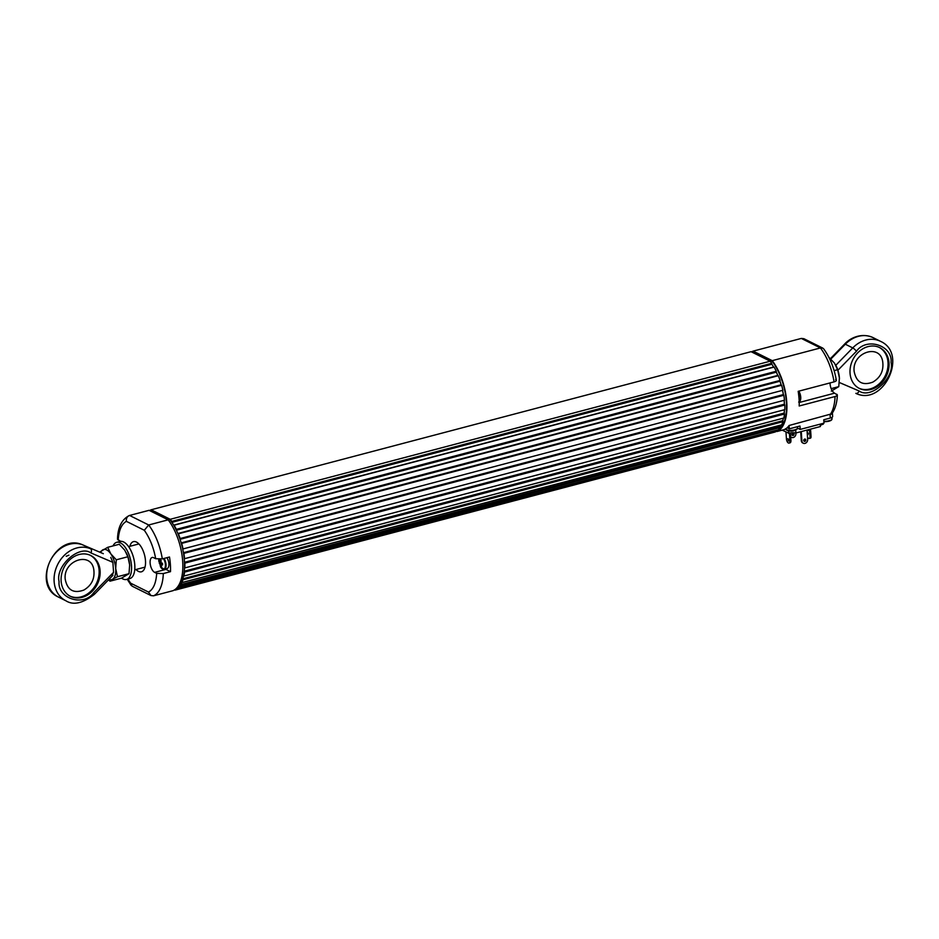 <?xml version="1.0" encoding="UTF-8"?>
<svg xmlns="http://www.w3.org/2000/svg" width="939" height="939" viewBox="0 0 939 939"><rect width="100%" height="100%" fill="white"/><g stroke="black" fill="none" stroke-linecap="round" stroke-linejoin="round"><path stroke-width="1.41" d="M175.065 590.138L775.015 432.034A41.997 19.649 75.2 0 0 776.342 431.341L176.391 589.446A41.997 19.649 75.2 0 1 175.065 590.138L174.525 589.868M149.77 510.675L149.782 510.476A41.997 19.649 75.2 0 1 151.109 509.783L751.071 351.679L770.191 361.198L170.229 519.302A41.997 19.649 75.2 0 1 171.755 521.415L771.705 363.311A41.997 19.649 -104.8 0 0 770.191 361.198M771.705 363.311L771.87 364.25L171.907 522.354A41.281 19.32 75.2 0 1 173.645 525.136L773.607 367.02A41.281 19.32 -104.8 0 0 771.87 364.25A41.281 19.32 75.2 0 1 773.607 367.02L774.088 367.09A41.997 19.649 75.2 0 1 776.295 371.245L776.33 372.149L176.368 530.253A41.281 19.32 75.2 0 1 177.847 533.528L777.809 375.412A41.281 19.32 -104.8 0 0 776.33 372.149A41.281 19.32 75.2 0 1 777.809 375.412L778.302 375.706A41.997 19.649 75.2 0 1 780.086 380.412L780.004 381.211L180.053 539.315A41.281 19.32 75.2 0 1 181.168 542.895L781.131 384.79A41.281 19.32 -104.8 0 0 780.004 381.211A41.281 19.32 75.2 0 1 781.131 384.79L781.624 385.283A41.997 19.649 75.2 0 1 782.88 390.26L182.718 549.022A41.281 19.32 75.2 0 1 183.422 552.684L783.372 394.58A41.281 19.32 -104.8 0 0 782.668 390.917A41.281 19.32 75.2 0 1 783.372 394.58L783.83 395.26A41.997 19.649 75.2 0 1 784.488 400.202L184.22 558.775A41.281 19.32 75.2 0 1 184.455 562.308L784.417 404.204A41.281 19.32 -104.8 0 0 784.171 400.671A41.281 19.32 75.2 0 1 784.417 404.204L784.816 405.026A41.997 19.649 75.2 0 1 784.816 409.639L184.467 568.013A41.281 19.32 75.2 0 1 184.232 571.205L784.182 413.09A41.281 19.32 -104.8 0 0 784.417 409.897A41.281 19.32 75.2 0 1 784.182 413.09L784.499 414.005A41.997 19.649 75.2 0 1 783.854 418.031L183.434 576.17A41.281 19.32 75.2 0 1 182.741 578.835L782.703 420.731A41.281 19.32 -104.8 0 0 783.372 418.16A41.281 19.32 75.2 0 1 782.703 420.731L782.903 421.67A41.997 19.649 75.2 0 1 781.659 424.862L181.204 582.767A41.281 19.32 75.2 0 1 180.088 584.751L780.039 426.646A41.281 19.32 -104.8 0 0 780.966 425.05A41.281 19.32 75.2 0 1 780.039 426.646L780.133 427.562A41.997 19.649 75.2 0 1 778.349 429.733L177.894 587.427A41.281 19.32 75.2 0 1 176.426 588.6L176.391 589.446M176.426 588.6L776.377 430.496A41.281 19.32 -104.8 0 0 776.917 430.109A41.281 19.32 75.2 0 1 776.377 430.496L776.342 431.341M780.133 427.562L180.171 585.678A41.997 19.649 75.2 0 1 178.398 587.837M180.171 585.678L180.088 584.751M782.903 421.67L182.952 579.774A41.997 19.649 75.2 0 1 181.697 582.966M182.952 579.774L182.741 578.835M784.499 414.005L184.537 572.109A41.997 19.649 75.2 0 1 183.903 576.135M184.537 572.109L184.232 571.205M184.467 568.013L784.816 409.639M784.816 405.026L184.854 563.13A41.997 19.649 75.2 0 1 184.854 567.755M184.854 563.13L184.455 562.308M184.22 558.775L784.488 400.202M783.83 395.26L183.88 553.364A41.997 19.649 75.2 0 1 184.525 558.306M183.88 553.364L183.422 552.684M182.718 549.022L782.88 390.26M781.624 385.283L181.661 543.399A41.997 19.649 75.2 0 1 182.917 548.364M180.053 539.315L180.135 538.528L780.086 380.412M778.302 375.706L178.351 533.822A41.997 19.649 75.2 0 1 180.135 538.528M176.368 530.253L176.332 529.361L776.295 371.245M774.088 367.09L174.126 525.206A41.997 19.649 75.2 0 1 176.332 529.361M171.907 522.354L171.755 521.415M151.109 509.783L170.229 519.302M168.187 519.842L148.691 524.983L129.57 515.452L149.055 510.323L168.187 519.842A41.997 19.649 75.2 0 1 182.682 561.276A41.997 19.649 75.2 0 1 173.011 590.678L153.527 595.819L150.968 595.549L148.515 592.086L130.591 583.154L132.059 586.136L150.968 595.549M154.642 572.367A7.805 3.65 -104.8 0 1 150.299 564.492A7.805 3.65 -104.8 0 1 152.153 557.484A7.805 3.65 -104.8 0 1 153.644 557.696L155.686 558.717L162.318 558.893L169.501 557.003A41.997 19.649 75.2 0 1 170.499 571.663L163.316 573.553L156.696 573.389L154.642 572.367L165.921 569.386L170.499 571.663M129.875 546.298A15.599 7.301 75.2 0 1 133.467 541.627A15.599 7.301 75.2 0 1 144.5 554.855A15.599 7.301 75.2 0 1 141.425 571.804A15.599 7.301 75.2 0 1 135.991 569.515M162.318 558.893A41.997 19.649 75.2 0 0 148.691 524.983L144.301 530.277C149.817 538.082 153.62 547.566 155.686 558.717M118.197 540.054C118.854 530.253 121.577 524.021 126.378 521.345C126.072 518.34 127.141 516.38 129.57 515.452L129.054 515.64C121.671 519.631 117.821 527.495 117.481 539.209L120.251 541.075A7.805 3.65 -104.8 0 1 120.697 541.334M776.365 430.954L776.694 430.872A41.281 19.32 -104.8 0 0 786.366 401.904A41.281 19.32 -104.8 0 0 771.928 360.94L753.489 351.749L752.01 352.148M771.928 360.94L770.32 361.362M175.511 589.14A41.281 19.32 -104.8 0 0 184.29 559.656A41.281 19.32 -104.8 0 0 169.924 519.584L151.484 510.405L150.005 510.793M169.924 519.584L168.304 520.006M751.599 351.937A41.997 19.649 75.2 0 1 753.113 351.127L772.245 360.658A41.997 19.649 75.2 0 1 786.741 402.092A41.997 19.649 75.2 0 1 777.069 431.494L776.353 431.13M753.113 351.127L801.319 338.427L803.878 338.697L822.775 348.111L820.44 347.946L772.245 360.658M830.041 382.924A7.805 3.65 -104.8 0 0 834.595 393.171L837.353 395.037C837.06 402.808 835.205 409.064 831.79 413.794L789.112 425.484A41.997 19.649 -104.8 0 1 784.253 429.604L777.069 431.494M836.637 394.192C837.94 395.014 837.412 395.788 835.064 396.528L799.171 405.988A41.997 19.649 -104.8 0 0 798.173 391.328L834.067 381.868C836.414 381.128 836.942 380.354 835.64 379.532M836.356 380.26C834.161 367.982 829.947 357.524 823.691 348.874L822.775 348.111M832.377 412.972A4.801 1.608 176.1 0 1 832.4 413.09A4.801 1.608 176.1 0 1 831.179 414.275M789.077 425.543L789.3 428.841L799.969 426.036L800.192 429.416L823.984 423.149L823.761 419.768L830.322 418.031A4.801 1.608 -3.9 0 0 832.635 416.47L832.4 413.09M789.3 428.841L787.105 427.75M800.192 429.416L797.575 428.114M823.421 423.301L823.268 424.182A6.244 2.089 -3.9 0 0 820.322 425.848M820.205 424.146L820.369 426.541L795.92 432.985A6.244 2.089 -3.9 0 0 788.819 433.255L782.222 430.132M795.72 429.98L795.92 432.985M788.607 433.313L788.431 430.766M794.054 434.1A1.197 0.986 -63.5 0 1 792.493 435.438A1.197 0.986 -63.5 0 1 793.561 433.29A1.197 0.986 -63.5 0 1 794.054 434.1M790.673 436.635A3.357 2.747 116.5 0 0 791.53 437.374A3.357 2.747 116.5 0 0 794.535 436.835A3.357 2.747 116.5 0 0 795.908 433.607L795.861 432.973M792.223 435.215A1.197 0.986 116.5 0 0 793.22 433.208M788.795 440.145L788.478 441.001L787.868 438.677L788.795 440.145M785.966 431.999L786.448 438.971A3.357 1.573 -104.8 0 0 789.03 443.091A3.357 1.573 -104.8 0 0 789.91 440.696L789.394 433.125M788.584 439.323L788.795 440.086M790.427 432.938L790.931 440.426L789.91 440.696M789.03 443.091L790.063 442.821A3.357 1.573 -104.8 0 0 790.931 440.426M805.803 439.945A1.197 0.986 -63.5 0 1 804.242 441.295A1.197 0.986 -63.5 0 1 805.322 439.147A1.197 0.986 -63.5 0 1 805.803 439.945M801.272 431.576L801.906 440.978A3.357 2.747 116.5 0 0 803.279 443.22A3.357 2.747 116.5 0 0 806.284 442.68A3.357 2.747 116.5 0 0 807.657 439.464L807.012 430.062M803.972 441.072A1.197 0.986 116.5 0 0 804.969 439.053M801.906 440.978L801.296 440.661A3.357 2.747 116.5 0 0 802.669 442.915A3.357 2.747 116.5 0 0 802.986 443.044M801.296 440.661L800.685 431.729M808.303 433.654L808.103 432.891M809.958 438.114A2.394 1.127 -104.8 0 0 810.416 438.173A2.394 1.127 -104.8 0 0 811.038 436.471L810.533 429.135M807.176 432.445L808.315 433.712L807.998 434.569L807.27 433.912M811.038 436.471L810.017 436.741L809.512 429.405M810.017 436.741A2.394 1.127 75.2 0 1 809.383 438.443A2.394 1.127 75.2 0 1 808.925 438.384L807.528 437.691M808.995 429.546A3.603 1.69 75.2 0 1 808.186 430.578A3.603 1.69 75.2 0 1 808.127 430.59M808.89 429.569A3.603 1.69 75.2 0 1 808.08 430.602A3.603 1.69 75.2 0 1 807.024 430.262M808.808 429.593A3.486 1.632 75.2 0 1 808.045 430.485A3.486 1.632 75.2 0 1 807.024 430.144M807.047 430.05A3.486 1.632 -104.8 0 0 808.103 430.473M164.067 558.435A6.726 3.146 75.2 0 1 166.05 565.102A6.726 3.146 75.2 0 1 164.278 569.316L167.142 568.553A6.726 3.146 -104.8 0 0 168.914 564.351A6.726 3.146 -104.8 0 0 166.931 557.672M158.785 561.287A6.42 3.005 75.2 0 1 158.761 560.172L158.761 560.172A6.42 3.005 75.2 0 1 158.844 559.292L160.557 566.98L164.278 569.316A6.726 3.146 75.2 0 1 163.057 569.163M163.433 558.599A6.42 3.005 75.2 0 1 165.1 567.579A6.42 3.005 75.2 0 1 160.557 566.98M160.992 561.886L159.841 562.144A1.62 0.763 75.2 0 1 160.053 561.827L160.229 560.078L161.144 560.536L160.968 562.285A1.62 0.763 75.2 0 1 161.238 562.848A11.972 4.014 176.1 0 0 162.447 563.224L162.564 564.891A11.972 4.014 -3.9 0 1 161.355 564.515A1.62 0.763 75.2 0 1 161.144 564.832L161.543 566.428L160.628 565.971L161.262 565.442M162.459 563.576L160.229 564.374L160.628 565.971M160.229 564.374A1.62 0.763 75.2 0 1 159.959 563.823L162.447 563.259M161.872 563.06L159.325 563.283A11.972 4.014 -3.9 0 0 159.959 563.823M159.325 563.283L159.219 561.616A11.972 4.014 176.1 0 0 159.841 562.144M160.053 561.827L161.003 561.663M162.494 564.163L161.355 564.515M800.732 397.15A6.42 3.005 -104.8 0 0 798.96 391.457L798.96 391.457A6.42 3.005 -104.8 0 0 798.772 391.164L800.756 398.265A6.42 3.005 -104.8 0 0 800.732 397.15M799.664 401.399A6.42 3.005 -104.8 0 0 800.756 398.265L798.678 402.127M823.879 421.611A5.775 1.937 -3.9 0 0 831.203 420.249L831.203 420.249A5.775 1.937 -3.9 0 0 831.825 419.428M785.884 429.287A5.775 1.937 -3.9 0 0 786.6 430.027A5.775 1.937 -3.9 0 0 786.682 430.062A5.775 1.937 -3.9 0 0 791.823 430.684A5.775 1.937 -3.9 0 0 796.753 429.334L796.753 429.334A5.775 1.937 -3.9 0 0 797.364 428.501M785.626 428.877A5.998 2.007 -3.9 0 0 786.459 429.686A5.998 2.007 -3.9 0 0 794.676 429.874A5.998 2.007 -3.9 0 0 797.575 427.926L796.753 429.334C793.502 431.494 790.122 431.717 786.6 430.027L785.603 428.736M126.495 579.457L129.782 578.6A19.203 8.979 -104.8 0 0 133.573 557.743A19.203 8.979 -104.8 0 0 119.992 541.463L116.706 542.319A19.203 8.979 75.2 0 1 130.286 558.599A19.203 8.979 75.2 0 1 126.495 579.457A19.203 8.979 75.2 0 1 121.542 578.142L110.004 581.182L112.539 579.269A15.599 7.301 75.2 0 1 108.971 579.375M113.044 545.911A19.203 8.979 75.2 0 1 116.706 542.319M115.697 568.576A15.599 7.301 75.2 0 1 112.539 579.269L117.469 576.722L115.697 568.576L116.307 559.797L110.814 553.869A15.599 7.301 75.2 0 1 115.697 568.576M100.637 552.543A15.599 7.301 75.2 0 1 102.774 549.867A15.599 7.301 75.2 0 1 110.814 553.869L107.692 547.32L100.227 551.78M108.513 579.844L110.004 581.182M121.565 578.142L129.03 573.67L117.469 576.722M129.03 573.67L129.641 564.891L127.88 556.745L116.307 559.797M129.699 566.006A15.599 7.301 -104.8 0 0 129.664 565.196L129.641 564.891A15.599 7.301 -104.8 0 0 126.495 553.177A15.599 7.301 -104.8 0 0 126.307 552.801M127.88 556.745L124.758 550.195L119.253 544.28L107.692 547.32M831.308 391.094L838.773 386.633L831.179 388.64M838.773 386.633L839.384 377.854L837.611 369.708L834.125 370.623M839.443 378.957A15.599 7.301 -104.8 0 0 839.407 378.159L839.384 377.854A15.599 7.301 -104.8 0 0 836.238 366.128A15.599 7.301 -104.8 0 0 836.05 365.764M837.611 369.708L834.501 363.158L828.855 357.278M103.325 553.693L83.16 545.066A28.804 23.545 116.5 0 0 49.955 561.428A28.804 23.545 116.5 0 0 58.5 597.098C30.447 584.715 55.577 531.685 83.102 545.043A3.603 2.066 -66.8 0 1 83.16 545.066L103.208 553.646M111.987 575.443L113.56 572.332L112.88 562.344L110.755 557.39M61.129 581.065A22.806 18.639 -63.5 0 1 70.402 559.221A22.806 18.639 -63.5 0 1 90.778 555.524A22.806 18.639 -63.5 0 1 97.304 584.246A22.806 18.639 -63.5 0 1 70.448 596.347A22.806 18.639 -63.5 0 1 61.129 581.065M69.956 596.089A22.806 18.639 116.5 0 0 96.306 583.753A22.806 18.639 116.5 0 0 90.273 555.289M65.214 579.234C62.972 560.078 91.599 550.853 93.841 570.02C94.827 578.847 91.506 585.525 83.864 590.056C73.606 593.777 67.385 590.173 65.214 579.234M68.911 555.172L66.223 556.275M850.041 373.159A22.806 18.639 116.5 0 0 859.361 388.441A22.806 18.639 116.5 0 0 886.216 376.339A22.806 18.639 116.5 0 0 879.69 347.618A22.806 18.639 116.5 0 0 859.326 351.315A22.806 18.639 116.5 0 0 850.041 373.159M858.868 388.183A22.806 18.639 116.5 0 0 885.219 375.846A22.806 18.639 116.5 0 0 879.186 347.383M854.126 371.339C851.884 352.172 880.524 342.958 882.754 362.114C883.74 370.94 880.418 377.619 872.777 382.15C862.518 385.882 856.309 382.267 854.126 371.339M163.316 573.553A41.997 19.649 75.2 0 1 153.527 595.819M156.696 573.389C156.038 583.178 153.315 589.422 148.515 592.086M126.378 521.345L144.301 530.277M130.591 583.154L127.927 579.081M834.067 381.868A41.997 19.649 -104.8 0 0 820.44 347.946L801.319 338.427M830.135 414.674A41.997 19.649 -104.8 0 0 835.064 396.528M799.206 402.502L834.595 393.171M830.088 414.686L830.322 418.031M823.268 424.182L823.221 423.348M788.819 433.255L788.654 430.825M799.183 401.88A6.726 3.146 -104.8 0 0 800.427 397.35A6.726 3.146 -104.8 0 0 798.467 391.246M823.855 421.259A5.998 2.007 -3.9 0 0 829.137 420.789A5.998 2.007 -3.9 0 0 832.036 418.841L831.931 417.397M58.5 597.098L65.918 600.796A28.804 23.545 -63.5 0 1 57.373 565.125A28.804 23.545 -63.5 0 1 90.578 548.763A3.603 2.066 -66.8 0 1 90.966 552.965L112.88 562.344M65.918 600.796C73.348 605.502 82.843 603.343 94.393 594.317A3.603 0.763 -135.7 0 0 93.665 592.732C83.559 607.017 57.385 598.601 59.075 581.605C55.166 566.088 79.299 544.42 90.966 552.965M93.665 592.732L113.56 572.332M873.082 337.629A28.804 23.545 116.5 0 0 845.323 344.214L852.741 347.911A28.804 23.545 -63.5 0 1 880.5 341.327L873.082 337.629C861.45 332.336 849.936 338.063 844.607 344.097A3.603 0.763 44.3 0 1 845.323 344.214L830.909 358.991M835.792 365.283L852.741 347.911A3.603 0.763 44.3 0 1 856.462 351.233C866.568 336.948 892.743 345.364 891.064 362.348C894.961 377.865 870.84 399.544 859.173 391A3.603 2.066 113.2 0 1 855.899 393.382L855.84 393.359A3.603 2.066 113.2 0 0 855.899 393.382C883.423 406.74 908.553 353.71 880.5 341.327M859.173 391L839.325 382.502M837.893 370.271L856.462 351.233M138.902 543.927L128.608 546.639M145.017 567.133L134.723 569.844M131.155 585.373L127.211 579.269M791.53 437.374L790.92 437.069M803.279 443.22L802.669 442.915M809.383 438.443L810.416 438.173M823.902 421.928L831.203 420.249L832.036 418.841M797.493 426.682L797.575 427.926M112.95 575.29L94.393 594.317M103.267 553.67L83.102 545.043M844.607 344.097L830.487 358.581"/></g></svg>
